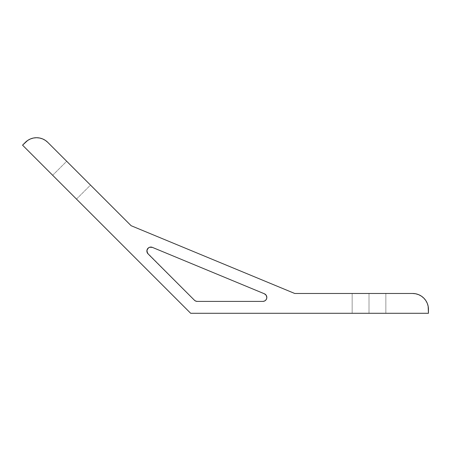 <?xml version="1.0" encoding="UTF-8"?>
<svg xmlns="http://www.w3.org/2000/svg" width="451" height="451" viewBox="0 0 451 451"><rect width="100%" height="100%" fill="white"/><g stroke="black" fill="none" stroke-linecap="round" stroke-linejoin="round"><path stroke-width="0.34" stroke-dasharray="2.25 1.69" d="M266.654 296.284L266.829 297.435A3.963 3.963 0 0 0 264.382 293.776L266.158 295.236M369.008 293.471L352.163 293.471L369.008 293.471L369.008 313.287L369.008 293.471L352.163 293.471L369.008 293.471L369.008 313.287L352.163 313.287L369.008 313.287L369.008 293.471L352.163 293.471L385.847 293.471L352.163 293.471L369.008 293.471L369.008 313.287L352.163 313.287L385.847 313.287L352.163 313.287L385.847 313.287L369.008 313.287L369.008 293.471L385.847 293.471L369.008 293.471L369.008 313.287L385.847 313.287L369.008 313.287L369.008 293.471L385.847 293.471L369.008 293.471M66.686 161.272L90.504 185.09L76.49 199.1L52.671 175.281L66.686 161.272L90.504 185.09L76.49 199.1L52.671 175.281L66.686 161.272L90.504 185.09L66.686 161.272L90.504 185.09L66.686 161.272L52.671 175.281L76.49 199.1L52.671 175.281L76.49 199.1L52.671 175.281L76.49 199.1L90.504 185.09L66.686 161.272L52.671 175.281L76.49 199.1L90.504 185.09L66.686 161.272M415.692 293.776L412.597 293.471L294.717 293.471L131.123 225.709L47.761 142.347M42.631 138.919L39.654 138.017L36.559 137.713L33.47 138.017L30.493 138.919L27.753 140.385L22.55 145.16L190.677 313.287L428.45 313.287L428.146 306.229L427.244 303.258L425.778 300.518L423.805 298.117M262.865 301.398L197.245 301.398L262.865 301.398A3.963 3.963 0 0 0 266.829 297.435L266.75 298.207M266.524 298.951L266.158 299.639M265.667 300.236L264.382 301.099M195.728 301.099L194.443 300.236L147.263 252.729M147.003 250.074L148.486 247.853L149.698 247.244L152.365 247.374L264.382 293.776L152.365 247.374A3.963 3.963 0 0 0 148.046 253.84L194.443 300.236A3.963 3.963 0 0 0 197.245 301.398M428.45 313.287L190.677 313.287L22.55 145.16L25.352 142.358A15.853 15.853 0 0 1 47.772 142.358L131.123 225.709L294.717 293.471L412.597 293.471A15.853 15.853 0 0 1 428.45 309.324L428.45 313.287M369.008 313.287L385.847 313.287L369.008 313.287M352.163 293.471L352.163 313.287L352.163 293.471M385.847 293.471L385.847 313.287L385.847 293.471"/><path stroke-width="0.68" d="M195.728 301.099L197.245 301.398A3.963 3.963 0 0 1 194.443 300.236L148.046 253.84A3.963 3.963 0 0 1 152.365 247.374L264.382 293.776A3.963 3.963 0 0 1 266.829 297.435L266.524 298.951L265.667 300.236L264.382 301.099L262.865 301.398L197.245 301.398L195.728 301.099L194.443 300.236L148.046 253.84L146.902 251.427L147.003 250.074L148.486 247.853L149.698 247.244L152.365 247.374L264.382 293.776L266.158 295.236L266.829 297.435A3.963 3.963 0 0 1 262.865 301.398L264.382 301.099M47.772 142.358A15.853 15.853 0 0 0 25.352 142.358L22.55 145.16L190.677 313.287L428.45 313.287L428.146 306.229L427.244 303.258L425.778 300.518L423.805 298.117L421.403 296.144L418.663 294.678L415.692 293.776L412.597 293.471L294.717 293.471L131.123 225.709L47.772 142.358L45.365 140.385L42.625 138.919L39.654 138.017L36.559 137.713L33.47 138.017L30.493 138.919L27.753 140.385L22.55 145.16L190.677 313.287L428.45 313.287L428.45 309.324A15.853 15.853 0 0 0 412.597 293.471L294.717 293.471L131.123 225.709L47.772 142.358L45.365 140.385L42.625 138.919M423.805 298.117L421.403 296.144L418.663 294.678L415.692 293.776M266.158 295.236L266.654 296.284M266.75 298.207L266.524 298.951M266.158 299.639L265.667 300.236M147.263 252.729L147.003 250.074M197.245 301.398L262.865 301.398"/></g></svg>
